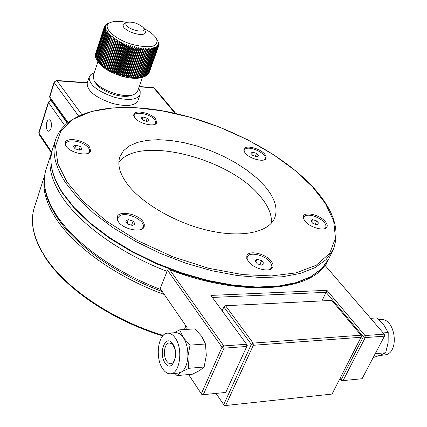 <?xml version="1.0" encoding="UTF-8"?>
<svg xmlns="http://www.w3.org/2000/svg" width="427" height="427" viewBox="0 0 427 427"><rect width="100%" height="100%" fill="white"/><g stroke="black" fill="none" stroke-linecap="round" stroke-linejoin="round"><path stroke-width="0.64" d="M42.3 252.181L41.931 252.079L42.956 252.891L44.013 255.549C63.329 287.27 111.137 320.335 162.756 335.889M67.45 230.596L65.587 231.103M185.217 275.132L185.942 274.897M210.287 281.526L211.034 282.156M312.559 186.914L295.463 170.768L273.526 154.691L247.633 139.778L219.142 126.995L190.074 117.238L162.121 110.849L136.805 107.812L113.336 107.876L91.463 111.49L73.289 119.176L60.794 130.998L55.521 146.237L57.837 163.738L67.018 182.009L82.918 201.122L106.585 221.207L137.163 240.38L172.428 256.648L208.68 268.273L242.579 274.598L271.545 275.922L296.124 272.869L316.215 265.252L329.703 253.355L335.494 238.09L333.668 220.999L325.427 203.524L312.559 186.914M126.712 183.204C119.565 173.116 117.297 164.294 119.912 156.73L123.488 150.694L129.408 145.885L137.398 142.41L147.16 140.339L158.364 139.693L170.651 140.462L183.658 142.586L197.018 145.997L210.367 150.582L223.332 156.223L235.576 162.762L246.747 170.026L256.52 177.829L264.601 185.958C274.924 197.973 278.244 208.734 274.572 218.24C268.53 232.427 241.613 238.154 208.365 230.5C175.15 222.91 140.819 202.782 126.712 183.204M271.375 223.161C272.026 214.786 268.289 205.825 260.166 196.271C229.31 157.825 138.263 134.836 118.861 162.468M247.863 255.917L246.603 256.851M248.482 261.607L246.769 258.415L246.891 255.65C248.85 249.864 265.466 253.617 271.06 261.046C272.906 263.379 273.467 265.429 272.746 267.19C270.825 272.954 253.937 269.111 248.482 261.607M304.104 216.633L303.202 217.22M305.209 221.432L303.421 218.523L303.448 216.078C305.081 211.365 319.764 215.005 325.139 221.405C327.013 223.545 327.632 225.376 326.991 226.902C325.39 231.605 310.482 227.89 305.209 221.432M244.415 149.733L243.742 150.171M245.328 153.256L243.918 150.987L243.897 149.06C245.194 144.7 259.776 148.212 264.601 154.008L266.08 156.335L266.101 158.316C264.841 162.671 250.062 159.1 245.328 153.256M134.377 114.922L133.688 115.429M134.836 117.831L133.8 114.297C134.969 109.483 151.238 113.022 155.652 119L156.752 122.645C155.636 127.449 139.143 123.862 134.836 117.831M66.057 142.97L65.128 143.76M66.132 146.269L65.262 142.57C66.585 136.699 85.235 140.28 89.659 147.187L90.599 151.035C89.344 156.88 70.418 153.25 66.132 146.269M118.306 216.879L117.025 217.978M118.332 221.65L117.137 219.067L117.249 216.751C119.021 210.196 137.99 213.836 143.029 221.618L144.31 224.292L144.193 226.705C142.479 233.227 123.216 229.518 118.332 221.65M272.042 268.22L271.892 266.656M326.271 227.837L326.132 226.769M265.423 159.212L265.258 158.422M156.117 123.584L155.914 122.757M89.99 152.071L89.723 150.88M143.557 227.794L143.307 226.129M222.157 310.84L223.849 306.96L251.338 344.359L253.12 343.089L225.573 305.737L331.832 300.411L361.028 335.211L253.12 343.089L253.328 345.283L361.253 337.261L361.028 335.211L361.546 336.236L332.051 394.068L224.383 405.65L216.073 393.416M185.916 325.897L184.384 329.543M223.668 404.679L225.589 405.586L253.328 345.283L251.338 344.359L223.668 404.679M225.573 305.737L223.849 306.96L224.367 305.945L225.573 305.737M384.225 334.144L324.99 265.306C307.424 292.041 238.933 296.594 169.706 269.693L223.807 345.923L246.576 344.253L210.879 295.409L326.927 290.328L365.021 335.553L384.225 334.144L384.711 335.152L384.455 336.161L384.225 334.144M169.706 269.693L167.517 270.19L160.189 288.524L187.191 327.744L186.487 329.409M326.927 290.328L326.073 292.33L363.372 336.732L365.021 335.553L365.245 337.597L384.455 336.161L362.075 378.728L341.723 380.74L340.1 378.407M212.363 297.443L326.073 292.33L321.915 300.907M246.576 344.253L247.286 345.336L246.785 346.452L246.576 344.253M223.807 345.923L224.01 348.154L246.785 346.452L225.776 392.44L202.078 394.783L201.314 393.774L221.992 347.215L223.807 345.923M167.517 270.19L221.992 347.215L224.01 348.154L203.284 394.703L201.314 393.774L188.601 374.559M365.245 337.597L343.025 380.644L341.194 379.795L363.372 336.732L365.245 337.597M340.015 378.573L341.723 380.74M50.973 128.516L49.906 130.561L48.555 131.212C46.383 130.011 45.78 127.065 46.74 122.373L47.813 120.313L49.174 119.656C51.341 120.868 51.939 123.819 50.973 128.516M145.089 30.611L145.516 32.708C144.897 34.139 142.799 34.694 139.223 34.39C132.626 33.386 127.508 31.118 123.862 27.574L122.843 24.702L124.465 23.32M126.664 25.657C125.415 24.142 125.485 23.047 126.872 22.364C132.423 21.467 137.841 23.154 143.125 27.413L143.787 28.342C146.888 33.375 130.849 30.909 126.664 25.657M89.195 76.908L87.199 82.971C86.862 90.721 95.285 97.537 112.461 103.43C126.467 106.878 134.975 105.933 137.98 100.601L140.109 94.613C137.115 99.891 128.602 100.793 114.564 97.313C97.34 91.399 88.88 84.594 89.195 76.908L90.935 74.49L94.255 72.836M138.62 88.293L140.205 91.64L140.109 94.613M133.267 94.799L131.457 95.44C127.449 96.87 121.951 96.662 114.959 94.805C105.432 91.896 98.963 87.946 95.563 82.971L94.5 81.311M142.522 77.239L137.526 91.389L134.03 94.532C129.584 96.118 123.467 95.883 115.674 93.817C105.058 90.567 97.863 86.174 94.079 80.65L93.219 75.974L97.943 61.664M126.76 22.407C119.544 20.96 114.052 21.008 110.294 22.551C100.756 26.09 114.116 39.455 132.946 44.621C150.832 48.715 158.716 46.81 156.602 38.894C154.611 35.334 150.357 31.854 143.846 28.449M123.478 75.424L122.448 75.766L122.159 75.051L131.596 47.557L132.605 46.185L132.93 47.941L123.478 75.424L124.129 75.595L133.587 48.123L132.93 47.941M133.587 48.123L134.51 46.708L134.916 48.464L125.447 75.926L126.093 76.075L135.567 48.625L134.916 48.464M135.567 48.625L136.4 47.167L136.88 48.924L127.39 76.364L128.031 76.492L137.526 49.062L136.88 48.924M137.526 49.062L138.268 47.568L138.818 49.313L129.312 76.732L129.936 76.839L139.448 49.431L138.818 49.313M139.448 49.431L140.099 47.899L140.713 49.639L131.19 77.025L131.804 77.111L141.332 49.729L140.713 49.639M141.332 49.729L141.881 48.166L142.559 49.89L133.027 77.25L133.619 77.308L143.157 49.954L142.559 49.89M143.157 49.954L143.616 48.358L144.347 50.066L134.799 77.404L135.37 77.436L144.924 50.108L144.347 50.066M144.924 50.108L145.287 48.486L146.066 50.172L136.507 77.479L137.051 77.49L146.616 50.194L146.066 50.172M146.616 50.194L146.883 48.545L147.705 50.205L138.135 77.479L138.658 77.463L148.228 50.205L147.705 50.205M148.228 50.205L148.399 48.529L149.258 50.167L139.677 77.41L140.168 77.367L149.749 50.135L149.258 50.167M149.749 50.135L149.829 48.448L150.715 50.055L141.134 77.26L141.593 77.196L151.174 50.002L150.715 50.055M151.174 50.002L151.163 48.294L152.071 49.868L142.485 77.047L142.912 76.956L152.498 49.794L152.071 49.868M152.498 49.794L152.396 48.075L153.32 49.617L143.728 76.759L144.118 76.646L153.709 49.516L153.32 49.617M153.709 49.516L153.517 47.792L154.451 49.292L144.865 76.396L145.212 76.262L154.804 49.169L154.451 49.292M154.804 49.169L154.531 47.44L155.465 48.902L145.879 75.974L155.465 48.902M155.775 48.758L155.423 47.023L156.357 48.443L146.771 75.483L156.357 48.443M156.624 48.283L156.197 46.554L157.115 47.925L147.534 74.933L157.115 47.925M157.339 47.744L156.842 46.02L157.744 47.349L148.169 74.319L157.744 47.349M157.921 47.146L157.355 45.433L158.236 46.719L148.671 73.657L158.236 46.719M158.369 46.5L157.744 44.798L158.593 46.036L149.039 72.942L158.63 45.945M156.602 38.894L158.636 42.855L157.969 41.803L158.833 43.709L158.113 42.609L158.887 44.259L158.123 43.383L158.812 45.305L158.001 44.109L158.593 46.036M157.462 40.394L157.835 41.072M144.865 76.396L142.623 77.202C137.766 78.968 130.918 78.669 122.074 76.294C110.07 72.569 102.01 67.663 97.895 61.579L97.473 60.906M148.169 74.319L147.854 74.469M147.534 74.933L147.101 75.12M146.771 75.483L146.226 75.707M145.879 75.974L145.228 76.225M143.205 76.993L144.118 76.646M143.728 76.759L142.912 76.956M142.485 77.047L141.593 77.196M141.134 77.26L139.528 77.757L140.168 77.367M139.677 77.41L138.102 77.869L138.658 77.463M138.135 77.479L136.597 77.917L137.051 77.49M136.507 77.479L135.007 77.89L135.37 77.436M134.799 77.404L133.352 77.794L133.619 77.308M133.027 77.25L131.633 77.629L131.804 77.111M131.19 77.025L129.861 77.388L129.936 76.839M129.312 76.732L128.047 77.084L128.031 76.492M127.39 76.364L126.2 76.711L126.093 76.075M125.447 75.926L124.332 76.268L124.129 75.595M107.85 23.544L108.186 23.389M107.855 23.517L105.704 24.814L106.755 24.601L105.133 25.412L106.291 25.209L104.578 26.293L105.96 25.866L104.321 27.018L105.757 26.575L104.225 27.525L95.253 55.083L104.225 27.525M104.204 27.787L105.693 27.328L104.204 28.331L95.242 55.643L104.204 28.331M104.225 28.604L105.763 28.123L104.321 29.175L95.344 56.519L104.321 29.175M104.391 29.463L105.971 28.956L104.578 30.055L95.589 57.431L104.578 30.055M104.695 30.354L106.307 29.821L104.978 30.974L95.968 58.371L104.978 30.974M105.138 31.283L106.782 30.717L105.517 31.918L96.491 59.342L96.689 59.668L105.72 32.233L105.517 31.918M105.72 32.233L107.385 31.635L106.19 32.884L97.142 60.33L97.388 60.666L106.44 33.21L106.19 32.884M106.44 33.21L108.116 32.575L106.996 33.872L97.932 61.339L98.221 61.675L107.289 34.203L106.996 33.872M107.289 34.203L108.976 33.53L107.935 34.875L98.845 62.358L99.176 62.7L108.271 35.206L107.935 34.875M108.271 35.206L109.958 34.496L108.997 35.884L99.886 63.388L100.254 63.724L109.371 36.215L108.997 35.884M109.371 36.215L111.052 35.462L110.177 36.893L101.044 64.413L101.45 64.749L110.593 37.229L110.177 36.893M110.593 37.229L112.258 36.434L102.315 65.432L102.758 65.769L111.927 38.238L111.474 37.902M111.927 38.238L113.571 37.395L103.692 66.447L104.172 66.777L113.363 39.236L112.877 38.905M113.363 39.236L114.98 38.345L105.17 67.439L105.682 67.765L114.895 40.218L114.377 39.892M114.895 40.218L116.48 39.279L106.739 68.416L107.278 68.731L116.518 41.179L115.973 40.864M116.518 41.179L118.06 40.191L117.655 41.809L108.394 69.366L108.96 69.67L118.226 42.118L117.655 41.809M118.226 42.118L119.72 41.083L119.405 42.727L110.123 70.279L110.705 70.578L119.998 43.026L119.405 42.727M119.998 43.026L121.439 41.937L121.225 43.613L111.911 71.16L112.52 71.442L121.839 43.896L121.225 43.613M121.839 43.896L123.216 42.759L123.093 44.456L113.763 72.003L114.383 72.27L123.723 44.728L123.093 44.456M123.723 44.728L125.042 43.543L125.015 45.257L115.658 72.793L116.288 73.044L125.655 45.513L125.015 45.257M125.655 45.513L126.904 44.28L126.968 46.009L117.585 73.535L118.231 73.77L127.62 46.249L126.968 46.009M127.62 46.249L128.794 44.968L128.943 46.708L119.539 74.223L120.19 74.437L129.6 46.933L128.943 46.708M129.6 46.933L130.694 45.604L130.934 47.354L121.508 74.853L122.159 75.051M131.596 47.557L130.934 47.354M104.391 26.773L95.381 54.282L104.321 27.018M121.508 74.853L120.558 75.2L120.19 74.437M119.539 74.223L118.679 74.581L118.231 73.77M117.585 73.535L116.817 73.903L116.288 73.044M115.658 72.793L114.98 73.177L114.383 72.27M113.763 72.003L113.182 72.403L112.52 71.442M111.911 71.16L111.426 71.587L110.705 70.578M110.123 70.279L109.734 70.733L108.96 69.67M108.394 69.366L108.1 69.847L107.278 68.731M106.739 68.416L106.547 68.928L105.682 67.765M105.17 67.439L105.069 67.989L104.172 66.777M103.692 66.447L103.686 67.028L102.758 65.769M102.315 65.432L102.4 66.052L101.45 64.749M101.044 64.413L101.22 65.075L100.254 63.724M99.886 63.388L100.148 64.087L99.176 62.7M98.845 62.358L98.221 61.675M97.932 61.339L97.388 60.666M97.142 60.33L96.689 59.668M96.502 59.31L96.128 58.691M96.006 58.269L95.701 57.736M95.648 57.25L95.413 56.818M95.429 56.263L95.264 55.932M104.428 26.752L104.578 26.293M104.855 25.978L104.973 25.62M116.48 39.279L106.547 68.928M118.06 40.191L108.1 69.847M119.72 41.083L109.734 70.733M121.439 41.937L111.426 71.587M123.216 42.759L113.182 72.403M125.042 43.543L114.98 73.177M126.904 44.28L116.817 73.903M128.794 44.968L118.679 74.581M130.694 45.604L120.558 75.2M132.605 46.185L122.448 75.766M134.51 46.708L124.332 76.268M136.4 47.167L126.2 76.711M138.268 47.568L128.047 77.084M140.099 47.899L129.861 77.388M141.881 48.166L131.633 77.629M158.892 44.525L158.769 44.862M158.812 45.305L158.657 45.737M166.647 361.141C162.58 355.403 164.47 342.689 169.37 343.004L171.36 343.639L173.17 345.539C177.296 351.202 175.417 364.06 170.538 363.756L168.494 363.11L166.647 361.141M164.971 362.795C157.942 352.734 165.986 333.129 172.818 344.013C180.071 354.213 171.665 373.993 164.971 362.795M170.827 373.737L178.214 373.091L181.32 372.104C185.083 369.472 187.261 364.386 187.853 356.844C188.136 349.185 186.615 342.748 183.295 337.527C181.053 334.314 178.587 332.692 175.908 332.67L175.3 332.708M175.3 338.061C183.413 349.072 179.767 374.372 170.245 373.785C167.405 373.801 164.838 372.072 162.548 368.592C154.659 357.292 158.369 332.548 167.955 333.177C170.624 333.204 173.074 334.832 175.3 338.061M179.639 329.836L194.963 328.881L201.667 336.3L205.478 344.018L206.294 355.403L204.138 367.006L199.676 370.519L192.347 374.228L177.034 375.579L181.32 372.104L188.702 368.314L187.853 356.844L190.036 345.123L183.295 337.527L179.639 329.836L174.035 332.788M174.851 373.385L177.034 375.579M204.138 367.006L188.702 368.314M190.036 345.123L205.478 344.018M379.048 355.632L386.371 354.688C399.821 350.626 394.831 318.174 381.076 319.545L380.398 319.588M370.609 318.318L377.271 317.901L383.894 325.107L388.212 332.553L388.132 342.582L385.682 352.771L380.147 355.227L373.758 357.41M385.682 352.771L375.253 353.663M388.212 332.553L383.174 332.921M134.105 116.71L134.163 115.365C135.263 110.817 150.608 114.153 154.761 119.79L155.796 123.232L154.98 124.305M149.012 120.537L146.792 121.481L142.767 120.19L140.99 117.959L143.226 117.025L147.23 118.311L149.012 120.537M146.157 121.279L147.23 118.311M142.298 119.603L143.226 117.025M65.715 145.602L65.694 143.696C67.455 140.638 71.907 140.067 79.048 141.988C86.435 144.71 89.942 147.939 89.579 151.676L88.416 153.186M80.313 146.509L82.08 149.012L79.438 150.133L75.019 148.74L73.263 146.237L75.915 145.127L80.313 146.509L79.128 150.037M74.81 148.447L75.915 145.127M117.692 220.583L117.681 217.951L119.79 215.71C126.942 211.301 146.189 220.876 143.077 227.34L141.353 229.331M128.367 219.649L133.085 221.101L135.151 224.015L132.482 225.493L127.732 224.036L125.682 221.106L128.367 219.649L127.086 223.107M131.553 225.205L133.085 221.101M247.084 259.312L247.238 256.867C249.085 251.407 264.761 254.946 270.024 261.954L271.423 264.19L271.908 266.283L271.609 267.745L269.891 269.512M254.866 260.812L257.065 259.242L261.628 260.646L264.025 263.63L261.847 265.22L257.251 263.806L254.866 260.812M261.628 260.646L259.867 264.612M255.832 262.029L257.065 259.242M303.554 218.886L303.736 217.215C305.188 214.936 308.63 214.573 314.069 216.115C322.454 219.398 326.409 223.166 325.934 227.42L324.771 228.653M313.018 223.577L310.696 220.946L312.527 219.638L316.669 220.94L319.001 223.561L317.186 224.885L313.018 223.577M312.527 219.638L311.502 221.859M316.669 220.94L315.142 224.244M244.079 151.398L244.201 150.128L245.392 148.9C250.558 145.628 267.676 154.232 265.13 158.849L264.308 159.831M256.712 156.725L252.8 155.471L250.777 153.186L252.661 152.161L256.552 153.41L258.586 155.69L256.712 156.725M252.661 152.161L251.765 154.307M255.346 156.287L256.552 153.41M162.329 291.63C148.249 286.255 135.45 280.358 123.942 273.937M164.31 294.507C115.648 276.92 72.755 245.749 54.966 216.937C45.935 202.313 42.428 189.124 44.451 177.37M41.931 252.074C32.692 235.432 30.178 220.519 34.39 207.341C30.168 220.412 32.826 235.368 42.358 252.218M43.421 253.99C62.379 285.909 110.839 319.668 163.215 335.398M160.926 289.591C113.795 271.743 72.83 241.501 55.473 213.564C45.113 196.719 41.995 181.907 46.121 169.129C41.873 182.681 45.022 197.973 55.569 215.005M167.053 271.342C119.907 253.275 78.947 223.31 61.392 195.833C50.84 179.153 47.589 164.544 51.635 152.017L38.969 133.171L39.151 134.574L51.384 152.791M325.454 265.84L327.434 261.692L325.246 265.599M333.076 249.88C340.565 230.724 333.845 209.78 312.906 187.047C281.083 152.738 223.476 123.206 169.14 112.071C115.039 101.103 66.057 109.67 55.654 139.554C51.662 151.9 55.014 166.354 65.705 182.916L77.714 198.032L93.673 213.169L113.166 227.794L135.562 241.351L160.093 253.323L185.846 263.235L211.861 270.723L237.177 275.543L260.881 277.566L282.178 276.808L300.432 273.403L315.169 267.569L326.095 259.611L333.076 249.88L328.838 258.751L321.664 268.813L310.573 277.016L295.74 283.032L277.481 286.592L256.248 287.483L232.667 285.583L207.517 280.886L181.694 273.51L156.143 263.689L131.82 251.791L109.611 238.271L90.289 223.652L74.458 208.472L62.534 193.266M62.507 193.228C51.843 176.5 48.555 161.726 52.633 148.911C48.603 161.395 51.88 175.967 62.465 192.62L74.367 207.8L90.214 222.985L109.579 237.631L131.847 251.188L156.239 263.128L181.875 272.986L207.778 280.4L232.998 285.129L256.632 287.045L277.886 286.175L296.114 282.642L310.856 276.685L321.809 268.604L328.838 258.751M87.193 82.993L57.026 80.778L81.76 114.463M175.086 113.342L153.725 87.882L139.143 86.814M67.92 122.373L49.788 96.934L50.007 98.461L49.639 96.347L49.788 96.934L54.256 82.673L54.101 82.096L56.556 80.457L57.026 80.778L55.334 81.269L54.256 82.673L78.493 115.898M154.771 88.41L153.154 87.572M39.097 134.505L38.83 132.562L38.969 133.171L48.55 102.613L48.4 102.026L50.808 100.398L51.293 100.735L49.612 101.231L48.55 102.613L64.589 125.314M67.135 123.008L51.293 100.735L51.64 100.756M50.76 100.398L51.411 100.436M34.39 207.341L44.675 175.46M46.121 169.129L52.19 150.421M55.622 215.096C73.343 243.577 114.815 273.894 162.244 291.508M327.434 261.692L328.096 260.219M52.633 148.911L55.654 139.554M56.556 80.457L87.284 82.721M139.239 86.548L153.213 87.578L154.713 88.336L175.865 113.518M67.349 122.832L50.007 98.461M49.639 96.347L54.101 82.096M38.83 132.562L48.4 102.026M126.872 22.364L124.145 23.448M143.787 28.342L145.255 30.904M110.294 22.551L108.693 23.191M149.103 72.766L158.657 45.865M170.538 363.756L170.837 363.729M175.908 332.67L167.955 333.177M379.112 319.674L381.076 319.545M134.163 115.365L133.875 116.176M155.796 123.232L155.497 124.043M65.694 143.696L65.347 144.764M89.579 151.676L89.216 152.743M117.681 217.951L117.195 219.297M143.077 227.34L142.57 228.68M271.609 267.745L271.044 268.989M247.238 256.867L246.699 258.105M325.934 227.42L325.497 228.354M303.736 217.215L303.314 218.144M265.13 158.849L264.804 159.613M244.201 150.128L243.886 150.891"/></g></svg>
